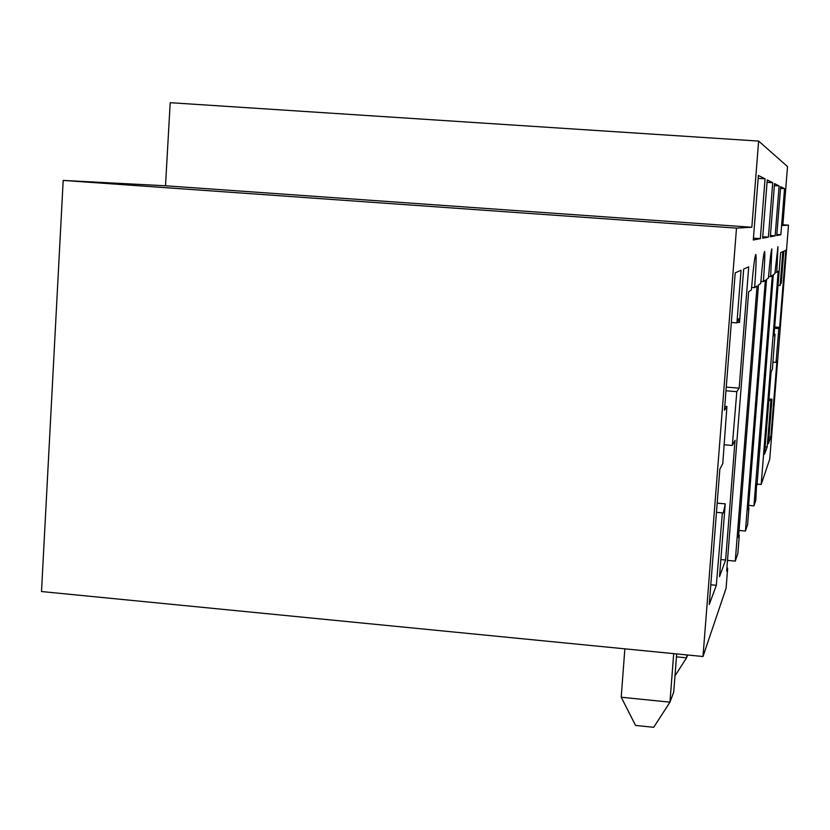 <?xml version="1.0" encoding="UTF-8"?>
<svg xmlns="http://www.w3.org/2000/svg" width="830" height="830" viewBox="0 0 830 830"><rect width="100%" height="100%" fill="white"/><g stroke="black" fill="none" stroke-linecap="round" stroke-linejoin="round"><path stroke-width="1.25" d="M727.495 560.385L735.266 561.101L737.87 553.403L739.312 535.267L738.669 535.205M726.883 568.135L727.671 568.208L726.094 588.221L703 656.509L41.5 591.541L63.184 180.421L165.502 185.785L751.835 227.254L758.63 141.079L170.202 102.692L165.502 185.785M751.607 287.408L754.636 287.637L757.043 285.976L735.266 561.101M727.671 568.208L726.655 571.102L748.681 291.755L751.389 289.877C753.36 267.416 754.833 255.619 755.829 254.478C756.452 256.844 756.047 267.893 754.636 287.637M760.332 238.656L765.063 178.844L758.381 175.483L753.298 239.984L760.332 238.656L753.443 238.158M758.153 178.377L765.063 178.844M739.042 530.453L745.433 531.034L747.602 524.622L748.919 508.043L748.39 507.991M760.871 281.412L763.372 281.598L765.364 280.218L745.433 531.034M739.312 535.267L738.472 537.633L758.485 284.981L760.705 283.445C762.459 263.183 763.756 252.507 764.586 251.428C765.084 253.513 764.679 263.577 763.372 281.598M768.404 237.121L772.73 182.714L767.242 179.944L762.625 238.22L768.404 237.121L762.739 236.726M767.055 182.32L772.73 182.714M748.598 505.377L753.951 505.854L755.777 500.438L756.545 485.125M768.549 276.421L770.634 276.577L772.315 275.415L753.951 505.854M748.919 508.043L748.224 510.014L766.557 279.399L768.404 278.112C770.001 259.666 771.153 249.923 771.848 248.886L770.634 276.577M775.147 235.845L779.121 185.93L774.535 183.617L770.313 236.768L775.147 235.845L770.406 235.513M774.38 185.609L779.121 185.93M756.628 484.066L761.183 484.471L769.742 459.135L788.5 225.169L782.804 225.49L787.525 166.55L758.63 141.079M777.928 246.749L774.888 273.641L773.321 274.72L757.002 485.166M736.926 322.891L741.055 270.248L735.214 272.863L724.455 410.228L726.935 406.513L722.764 463.628L719.838 469.199L709.245 604.541L716.332 585.285L722.318 513.511C723.023 514.102 723.988 510.886 725.233 503.852L719.517 576.622L725.628 560.001L735.058 440.274L732.33 445.451L736.822 391.656L739.167 388.15L748.722 266.835L743.68 269.076L739.489 322.507L738.752 318.71L736.926 322.891L731.323 322.455M772.357 369.371L771.122 371.716L764.523 454.228L767.19 446.976L770.904 400.61L771.122 402.446L771.983 399.209L768.424 443.625L770.852 437.016L776.984 360.573L776.029 362.388L778.841 328.587L779.64 327.383L785.813 250.297L783.831 251.189L781.269 283.217L781.051 281.702L780.117 285.458L782.825 251.635L780.646 252.611L773.985 335.87L775.044 334.272L772.357 369.371M777.98 246.749L776.787 272.323L778.208 271.337L761.183 484.471M63.184 180.421L736.501 228.126L751.835 227.254M736.501 228.126L703 656.509M780.864 234.766L784.547 188.659L780.646 186.698L776.755 235.544L780.864 234.766L776.839 234.485M775.013 272.199L776.787 272.323M780.511 188.389L784.547 188.659M788.5 225.169L782.866 224.774M780.117 285.458L778.032 285.302M781.269 283.217L780.522 283.165M778.841 328.587L774.598 328.255M776.029 362.388L772.855 362.139M771.983 399.209L768.943 398.96M770.904 400.61L768.829 400.434M775.044 334.272L774.12 334.2M774.691 326.999L779.64 327.383M768.964 436.85L770.852 437.016M765.115 446.81L767.19 446.976M739.489 322.507L737.061 322.32M736.822 391.656L725.98 390.774M732.33 445.451L723.957 444.745M725.233 503.852L717.182 503.146M722.017 512.836L716.466 512.338M726.935 406.513L724.756 406.327M726.271 387.112L739.167 388.15M720.855 559.565L725.628 560.001M710.791 584.766L716.332 585.285M676.668 653.916L673.721 692.127L669.955 702.17L653.698 727.308L635.562 725.441L621.214 697.231L669.955 702.17L673.701 653.625M624.855 648.832L621.214 697.231M676.44 656.852L686.566 657.848L686.794 654.912M674.977 675.89L686.566 657.848L687.634 654.995"/></g></svg>
